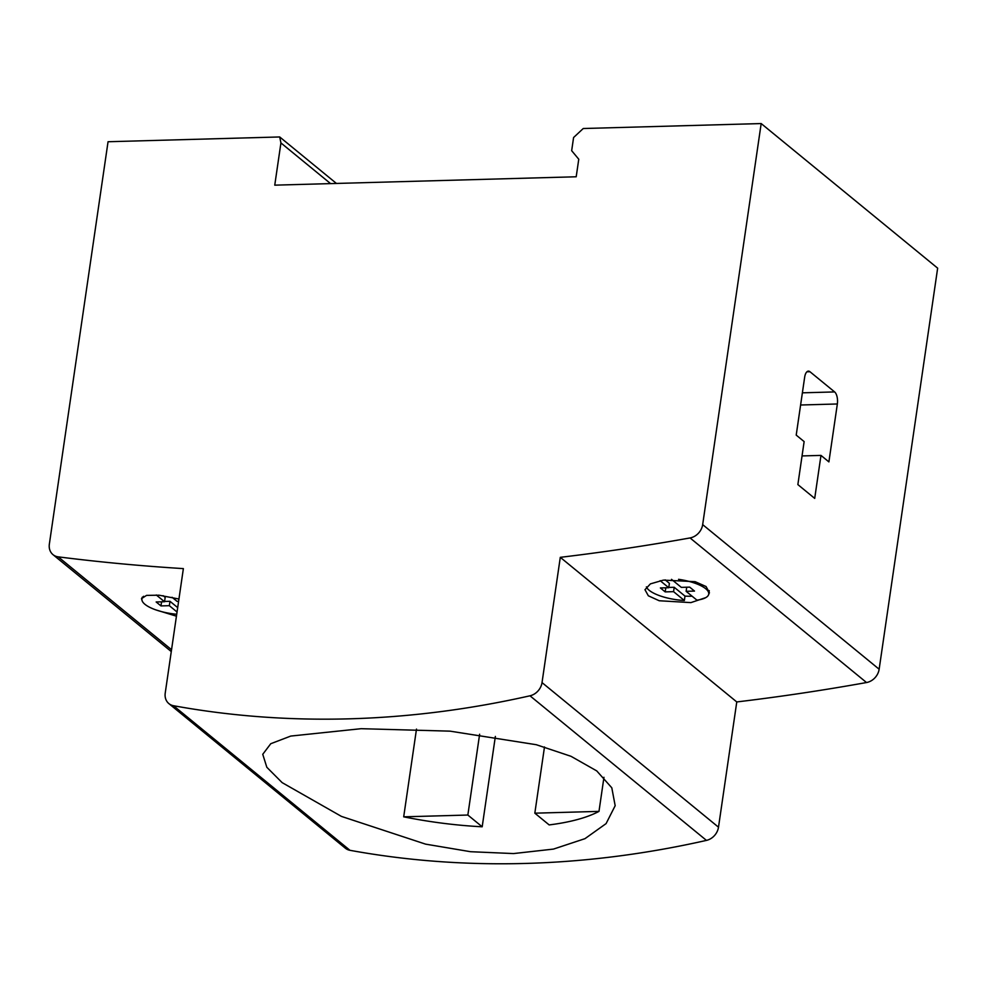 <?xml version="1.0" encoding="UTF-8"?>
<svg xmlns="http://www.w3.org/2000/svg" width="987" height="987" viewBox="0 0 987 987"><rect width="100%" height="100%" fill="white"/><g stroke="black" fill="none" stroke-linecap="round" stroke-linejoin="round"><path stroke-width="1.48" d="M176.439 616.184L155.872 609.892M142.288 601.182L141.499 598.628L146.569 595.383L159.055 595.198L178.943 599.023M705.73 597.641L690.9 602.613L659.23 600.75L648.336 595.79L644.967 589.708L650.421 583.872L663.437 580.109L695.144 581.676L706.063 586.525L709.419 592.693L708.444 595.05M173.49 705.717L349.966 850.313A1040.31 866.586 -50.7 0 0 525.577 863.44A1040.31 866.586 -50.7 0 0 706.458 840.393L529.982 695.798A14.052 11.708 -50.7 0 0 542.023 682.597L560.295 557.334A2436.767 2029.84 -50.7 0 0 690.049 537.94A14.052 11.708 -50.7 0 0 702.67 524.628L761.174 123.56L583.243 128.52L573.583 137.526L571.67 150.69L578.764 159.228L576.198 176.772L274.756 185.161L280.925 142.93L279.703 136.959L108.052 141.733L49.35 544.133A14.052 11.708 -50.7 0 0 53.002 554.657A14.052 11.708 -50.7 0 0 58.208 556.853A2436.767 2029.84 -50.7 0 0 183.372 568.611L165.224 693.084A14.052 11.708 -50.7 0 0 168.876 703.608A14.052 11.708 -50.7 0 0 173.49 705.717A1040.31 866.586 -50.7 0 0 349.102 718.832A1040.31 866.586 -50.7 0 0 529.982 695.798M513.548 853.57L470.552 851.707L425.57 844.132L341.453 816.409L282.134 782.629L266.823 767.269L262.752 754.302L270.759 743.717L290.77 736.068L361.131 728.69L450.084 731.157L536.311 744.716L571.017 756.313L596.753 770.921L611.804 787.811L615.172 805.713L606.092 823.602L584.97 838.666L553.46 849.091L513.548 853.57M403.695 816.829L467.85 815.04L482.187 826.785A178.067 57.678 8.3 0 1 403.695 816.829L416.489 729.109M482.187 826.785L495.363 736.438M542.023 682.597L718.499 827.192L736.771 701.942A2436.767 2029.84 -50.7 0 0 866.524 682.535L690.049 537.94M736.771 701.942L560.295 557.334M534.831 813.177L598.986 811.388A178.067 57.678 8.3 0 1 549.167 824.922L534.831 813.177L544.491 746.962M598.986 811.388L603.958 777.287M336.431 183.446L279.703 136.959M330.571 183.607L280.925 142.93M702.67 524.628L879.146 669.223L937.65 268.168L761.174 123.56M814.707 498.398L820.974 455.402L828.895 461.891L837.346 403.979A9.376 4.207 88.4 0 0 834.62 391.925L809.945 371.717A9.376 4.207 88.4 0 0 808.415 371.124A9.376 4.207 88.4 0 0 804.664 377.194L796.213 435.107L804.134 441.596L797.866 484.592L814.707 498.398M879.146 669.223A14.052 11.708 129.3 0 1 866.524 682.535M718.499 827.192A14.052 11.708 129.3 0 1 706.458 840.393M349.966 850.313A14.052 11.708 129.3 0 1 345.351 848.203L168.876 703.608M467.85 815.04L479.633 734.229M802.049 455.932L820.974 455.402M156.291 594.988L164.533 601.737L156.156 601.971L160.967 605.919L169.345 605.685L177.043 612.002M143.621 596.284A31.633 10.24 -171.7 0 0 141.918 598.973A31.633 10.24 -171.7 0 0 176.722 614.272M178.598 601.354L177.092 601.391L172.096 597.295M163.114 595.667L165.174 597.357L164.533 601.737M164.57 601.453L169.986 601.305L177.685 607.61M169.986 601.305L169.345 605.685M161.572 601.823L160.967 605.919M692.097 596.197A31.633 10.24 8.3 0 1 691.616 596.222A31.633 10.24 8.3 0 1 684.99 596.111L684.361 600.503L673.566 591.657L665.189 591.892L660.377 587.944L668.754 587.721L660.167 580.677M686.718 587.216L686.125 591.312L696.921 600.158A31.633 10.24 -171.7 0 0 708.74 594.075A31.633 10.24 -171.7 0 0 678.55 579.32M646.386 586.846A31.633 10.24 -171.7 0 0 684.361 600.503M686.125 591.312L694.503 591.077L689.691 587.129L681.314 587.364L671.518 579.344M665.164 579.862L669.396 583.329L668.754 587.721M668.791 587.425L674.207 587.277L684.99 596.111M674.207 587.277L673.566 591.657M665.793 587.796L665.189 591.892M58.208 556.853L171.541 649.717M806.91 371.803L809.945 371.717M802.382 392.826L834.62 391.925M800.605 405.003L837.346 403.979M171.282 651.568L53.002 554.657M141.918 598.973L142.165 597.308M708.74 594.075L709.246 590.608"/></g></svg>

